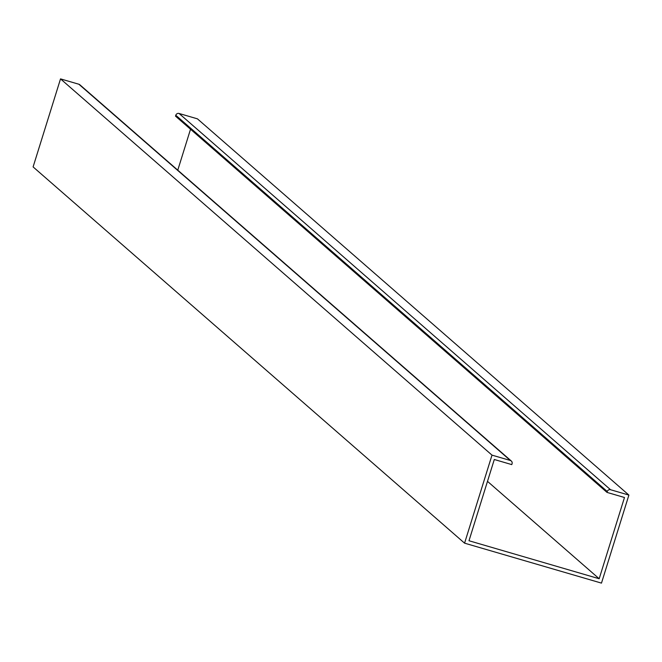 <?xml version="1.0" encoding="UTF-8"?>
<svg xmlns="http://www.w3.org/2000/svg" width="662" height="662" viewBox="0 0 662 662"><rect width="100%" height="100%" fill="white"/><g stroke="black" fill="none" stroke-linecap="round" stroke-linejoin="round"><path stroke-width="0.99" d="M487.497 481.357L599.176 578.745L468.994 540.746L494.299 459.502L511.784 464.608L512.057 463.731A2.648 2.582 131.1 0 0 511.304 461.009L79.829 84.761A2.648 2.582 131.1 0 0 78.877 84.239L60.523 78.886L33.1 166.915L464.575 543.163L601.477 583.114L628.9 495.085L197.425 118.837L179.071 113.475A2.648 2.582 -48.9 0 0 175.794 115.262L175.521 116.148L606.996 492.396L607.269 491.518A2.648 2.582 -48.9 0 1 610.546 489.723L628.9 495.085M511.304 461.009A2.648 2.582 131.1 0 0 510.352 460.487L491.998 455.133L60.523 78.886M491.998 455.133L464.575 543.163M599.176 578.745L624.481 497.501L606.996 492.396M177.772 170.167L190.524 129.231M510.352 460.487L78.877 84.239M607.269 491.518L175.794 115.262M610.546 489.723L179.071 113.475"/></g></svg>

